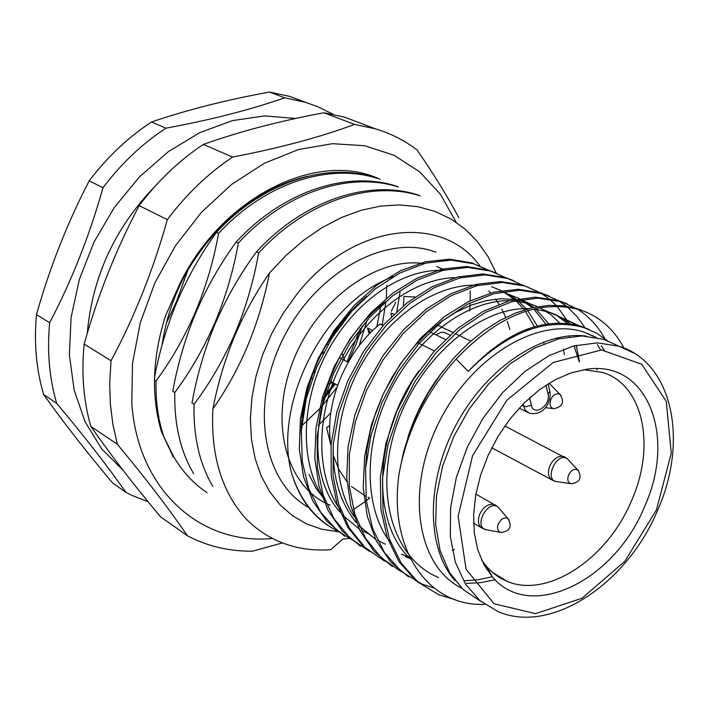 <?xml version="1.0" encoding="UTF-8"?>
<svg xmlns="http://www.w3.org/2000/svg" width="709" height="709" viewBox="0 0 709 709"><rect width="100%" height="100%" fill="white"/><g stroke="black" fill="none" stroke-linecap="round" stroke-linejoin="round"><path stroke-width="1.06" d="M323.916 351.992L320.619 354.943M314.344 368.388L314.309 373.129M327.567 384.296L332.672 382.576M344.618 360.447L341.915 353.02M551.168 385.262L549.023 383.285M568.964 460.54L567.528 458.989C556.849 450.649 543.05 481.012 557.212 481.659L570.789 483.671M499.774 509.089L498.17 507.219C488.102 498.711 473.036 526.69 486.028 529.747L500.465 532.335M508.982 519.857L498.17 507.219L494.457 504.586L496.229 505.614M339.381 357.611L339.957 357.983M393.796 314.353L391.04 313.015L391.536 316.56M370.399 332.84L367.501 327.939L369.229 334.045M329.738 425.515L326.539 427.589L330.988 445.536M446.112 333.239L443.55 332.273L441.016 332.308L435.875 334.79M367.501 327.939L372.712 330.554M331.014 445.314C323.783 405.282 345.097 352.143 380.015 324.031L383.055 325.546M417.574 342.642L434.387 350.982M333.212 455.205L338.893 469.633L346.993 481.766M351.531 486.551L365.791 496.309M367.998 497.293L368.724 497.594M436.939 324.828L452.883 332.477M455.107 333.54L470.838 341.082M490.291 350.414L490.92 350.716M481.579 559.977L486.888 566.961L493.526 573.342L499.428 577.507L507.467 581.486C548.075 598.618 607.905 558.284 631.648 500.412C655.905 445.996 643.497 384.854 602.712 372.482L583.773 369.69M644.623 506.403C676.661 436.505 647.751 359.977 586.875 369.238L571.02 372.89L554.943 379.882L539.124 390.039L524.084 403.075L510.294 418.602L498.214 436.124L488.235 455.089L480.667 474.888L475.748 494.882L473.612 514.442L474.312 532.946L477.786 549.838L483.884 564.621L492.392 576.878C530.252 622.582 614.898 580.68 644.623 506.403M616.981 345.283L603.563 339.319L582.062 335.924L558.71 338.849L534.586 348.084L510.879 363.3L488.767 383.826L469.376 408.694L453.716 436.664L442.558 466.318L436.46 496.149L435.654 524.687L440.103 550.538L449.497 572.518L463.278 589.658L480.711 601.312M596.234 337.413L584.101 332.149C537.28 316.241 469.048 358.205 437.364 425.613C405.14 492.808 417.849 566.854 461.621 588.08M608.304 341.428L596.801 333.248L583.826 327.576C545.912 317.295 507.387 331.909 468.224 371.427L456.153 359.02C426.127 392.192 407.126 430.31 399.149 473.346C387.867 548.908 427.979 607.072 484.708 604.334M456.153 359.02C497.815 315.523 538.964 299.092 579.607 309.718C598.706 315.842 613.489 328.586 623.929 347.968M455.036 599.646L438.8 594.771L418.08 582.169L401.188 563.15L389.374 538.964L383.037 510.684L382.461 478.619L387.974 444.96L399.052 412.151L415.323 380.866L436.195 352.533L460.141 329.295L485.488 312.35L511.871 301.715L537.679 298.152L561.111 301.679L576.178 308.371M577.277 309.027C588.612 316.046 597.784 325.883 604.795 338.548M504.037 579.404L503.417 579.687M433.819 587.991L421.988 584.065L401.321 571.489L384.446 552.568L372.615 528.542L366.234 500.474L365.569 468.684L370.958 435.326L381.894 402.836L397.988 371.879L418.691 343.856L442.469 320.893L467.656 304.161L493.907 293.694L519.608 290.238L542.97 293.801L557.877 300.403M558.958 301.041L566.305 306.164M567.324 306.988L577.064 316.577L585.253 328.045M588.346 333.673L588.585 334.152M487.189 569.221L486.737 569.424M400.745 571.392L381.114 557.682L365.41 538.051L354.722 513.848L349.262 485.745L349.395 454.336L355.36 421.775L366.571 390.296L382.771 360.305L403.297 333.372L426.685 311.437L451.394 295.511L477.113 285.621L502.282 282.483L525.192 286.082L539.939 292.587M541.002 293.216L548.225 298.188M549.227 298.985L556.051 305.242M556.99 306.235L569.965 324.607M384.464 561.032L364.905 547.339L349.253 527.797L338.583 503.744L333.097 475.845L333.177 444.711L339.035 412.461L350.122 381.3L366.163 351.629L386.529 325.006L409.749 303.346L434.298 287.641L459.875 277.919L484.929 274.879L507.759 278.504L523.393 285.532M555.564 323.056L556.069 324.217M563.478 349.174L564.355 354.739M454.434 549.413L452.289 550.335M369.557 551.407L349.856 537.971L334.001 518.687L323.082 494.855L317.357 467.222L317.18 436.319L322.79 404.245L333.655 373.244L349.502 343.75L369.699 317.251L392.795 295.688L417.264 280.064L442.788 270.404L467.816 267.417L490.663 271.077L505.1 277.414M542.146 324.775L542.553 326.007M357.912 543.271L337.475 530.819L320.716 512.288L308.849 488.873L302.291 461.639L301.307 430.895L306.244 398.706L316.631 367.43L332.104 337.688L352.125 310.843L375.238 288.909L399.814 273.018L425.524 263.172L450.8 260.097L473.887 263.792L488.173 270.04M528.648 328.577L528.923 329.791M337.466 531.138C315.275 519.387 299.934 499.934 291.452 472.761C299.756 500.27 314.84 519.537 336.722 530.554M393.38 276.537C324.323 301.768 273.071 403.315 291.452 472.761M468.224 371.427C506.173 331.52 543.643 316.436 580.653 326.175L589.055 329.481M407.861 437.533C415.545 413.196 427.5 390.739 443.728 370.169M562.14 317.969L579.173 326.264M588.071 333.567L588.727 334.214M597.341 344.671L600.62 349.936M497.142 575.238L496.371 575.495M492.321 576.745L477.981 579.829L463.952 580.768M410.724 559.215C370.364 522.533 373.82 432.543 418.833 371.011M543.998 309.922L557.132 315.762L568.84 324.483M448.283 570.39L447.521 570.39M365.543 469.074L366.828 450.41L370.249 431.471L375.673 412.815L382.904 394.816L391.997 377.277L402.818 360.633L415.066 345.398L428.369 332.016L442.319 320.814L456.649 311.854L471.45 305.038L486.365 300.625L500.944 298.755L514.796 299.428M518.696 300.093L526.131 302.016M557.132 323.003L558.054 324.128M409.696 557.141L401.427 554.252M508.619 294.262L519.041 298.586M521 299.65L532.353 307.733M533.735 308.982L546.781 325.227M385.377 544.202L377.489 540.338M375.478 539.168L359.144 525.821M356.272 522.577C339.708 502.371 332.069 475.819 333.345 442.93M491.523 286.675L501.157 290.619M503.124 291.656L514.486 299.499M515.868 300.705L524.394 309.886M525.475 311.313L534.958 327.877M369.681 534.356L361.111 530.102M359.117 528.905L342.89 515.381M340.036 512.084C296.238 463.739 320.113 350.078 385.599 301.609M522.143 331.121L522.48 332.264M302.716 417.069C308.716 368.388 329.986 328.125 366.526 296.273M399.149 473.346L403.421 452.493L409.802 432.003L418.088 412.195L428.36 392.866L440.44 374.547L454.017 357.77L468.693 342.996L484.017 330.58L499.694 320.583L515.877 312.899L532.149 307.786L548.084 305.393L563.247 305.747L577.277 308.707L585.661 311.907M438.8 594.771L415.97 580.822L399.078 561.812L387.256 537.644L380.919 509.39L380.334 477.37L385.829 443.745L396.889 410.981L413.134 379.732L433.988 351.442L457.917 328.24L483.237 311.322L509.603 300.705L535.392 297.151L558.825 300.687L567.165 303.877M408.747 577.011L390.508 561.732L376.408 541.047L367.289 516.294L363.203 487.703L364.621 456.33L371.578 424.266L383.472 393.468L400.124 364.16L420.783 338.069L443.976 316.958L468.357 301.662L493.641 292.197L518.297 289.272L540.737 292.826L549.041 296.007M392.316 566.535L374.113 551.318L360.039 530.74L350.884 506.164L346.745 477.804L348.075 446.697L354.917 414.933L366.668 384.438L383.161 355.439L403.651 329.632L426.685 308.769L450.915 293.677L476.076 284.371L500.625 281.535L522.994 285.124L538.778 292.241M567.67 323.437L568.184 324.421M576.231 345.31L579.51 361.75M387.327 562.007L384.632 560.81M383.534 560.287L363.761 546.852L347.853 527.496L336.917 503.532L331.209 475.712L331.076 444.578L336.766 412.248L347.738 380.963L363.708 351.185L384.056 324.421L407.303 302.619L431.905 286.817L457.553 277.006L482.696 273.94L505.606 277.573L513.839 280.729M360.394 546.187L342.287 531.085L328.24 510.746L319.059 486.516L314.814 458.59L315.966 428.006L322.577 396.818L334.063 366.916L350.246 338.512L370.408 313.263L393.132 292.888L417.069 278.176L441.964 269.163L466.318 266.504L488.545 270.156L496.743 273.302M344.893 536.305L326.831 521.266L312.802 501.041L303.603 476.971L299.313 449.258L300.386 418.939L306.891 388.036L318.235 358.417L334.276 330.297L354.278 305.322L376.842 285.178L400.638 270.661L425.409 261.781L449.648 259.21L471.813 262.888L487.074 269.712M526.929 329.206L527.195 330.412M337.741 531.041L340.825 532.424M566.783 320.016L581.69 326.929M592.582 335.525L593.336 336.27M601.303 345.815L604.077 350.06M501.423 577.826L500.501 578.136M495.112 579.749L480.64 582.656L466.522 583.365M438.658 577.578C393.016 559.1 373.563 493.021 396.499 425.497C419.046 359.02 479.054 306.687 528.666 308.654M533.842 308.956L548.482 311.916L553.782 313.857L562.193 318.084L571.472 324.793M596.73 368.698L596.996 369.841M449.745 572.925L449.134 572.907M390.916 543.165C363.735 509.239 363.132 444.782 389.755 391.563C417.149 336.74 466.859 300.155 509.736 300.669M514.982 300.917L530.527 303.966L537.59 306.669M539.806 307.715L550.99 314.743L560.792 324.084M569.167 335.906L569.628 336.713M574.077 345.841L579.156 361.59M410.44 558.657L405.459 556.778M512.988 296.194L519.263 298.551M521.478 299.561L533.966 307.378M535.446 308.583L549.652 324.811M556.583 337.989L557.114 339.265M354.004 516.577C330.128 480.773 332.424 417.3 360.012 367.262C388.452 315.399 436.877 282.997 478.318 285.319M495.813 288.572L501.281 290.601M503.514 291.585L516.01 299.171M517.49 300.341L526.565 309.239M527.718 310.613L537.971 327.062M543.528 341.977L544.007 343.741M341.002 510.746C315.673 477.122 315.283 415.766 340.4 365.463C366.287 313.573 413.285 278.522 455.063 277.671M525.289 329.836L525.67 330.988M325.006 500.332C299.668 466.052 300.058 403.74 326.291 353.747C353.348 302.052 401.321 268.808 443.01 270.351M509.895 329.552L507.245 321.292M505.73 317.41L501.812 309.142M498.941 304.17L495.556 299.154M490.593 293.003L488.678 290.938M347.428 316.356C316.932 351.416 301.511 390.482 301.165 433.562M309.053 474.569L315.992 488.262L324.846 499.925M272.495 538.441C200.824 545.646 137.36 489.963 131.785 402.615L132.512 363.292L140.276 322.825L154.828 282.988L175.566 245.562L201.56 212.213L231.648 184.384L264.448 163.23L298.516 149.528L332.37 143.688L364.648 145.717L394.107 155.315L419.701 171.87L440.599 194.523L456.197 222.28M470.2 290.938L470.164 300.776M470.102 302.903L469.677 310.95M369.619 498.135L366.261 500.687M364.523 501.972L353.481 509.567M458.688 217.459C447.494 196.358 433.607 173.847 417.034 149.945C404.564 140.435 390.668 133.389 375.345 128.808L354.553 124.403C320.415 137.121 279.754 148.004 232.57 157.07C208.154 173.413 186.405 194.266 167.333 219.622C153.348 269.695 134.595 316.728 111.056 360.73L109.709 382.718L110.338 404.13L112.935 424.744L117.419 444.339C146.382 479.24 169.717 509.727 187.424 535.774L193.858 538.973C212.195 547.321 231.763 551.389 252.546 551.185L282.43 542.899M111.056 360.73L84.167 344.104C97.674 295.68 116.001 249.524 139.159 205.637C157.894 180.804 179.297 160.394 203.377 144.423C239.669 131.493 279.869 120.947 323.951 112.758L344.574 117.153L362.476 123.933M167.333 219.622L139.159 205.637M117.419 444.339L90.841 426.384C83.511 401.002 81.287 373.581 84.167 344.104M187.424 535.774L160.518 516.79C133.593 484.628 110.374 454.487 90.841 426.384M354.553 124.403L323.951 112.758M232.57 157.07L203.377 144.423M479.94 266.008C441.946 212.753 352.001 223.317 296.592 294.581L283.272 313.165L271.928 333.203L262.8 354.27L256.082 375.876L251.925 397.572L250.374 418.877L251.456 439.341L255.116 458.537L261.231 476.076L269.642 491.629L280.135 504.923L292.48 515.709L306.394 523.836L321.576 529.189L338.645 531.777M496.247 273.098L487.978 256.516L477.6 241.796L465.228 229.202L451.013 218.992L435.149 211.45L417.991 206.727L399.787 204.91L380.768 206.062L361.2 210.254L341.499 217.486L322.187 227.571L303.549 240.333L285.887 255.559L269.473 273.045C256.321 291.94 244.986 312.306 235.485 334.125C225.391 358.134 217.867 383.028 212.904 408.827C210.555 454.717 221.474 491.248 245.66 518.447C255.231 528.258 266.079 535.827 278.203 541.162C294.527 548.208 312.022 551.053 330.678 549.697L342.801 539.088L350.237 538.326M269.473 273.045C259.565 323.924 240.714 369.194 212.904 408.827M420.118 195.844C370.577 179.847 305.517 201.631 258.625 252.998L256.445 251.925C240.386 273.647 226.729 297.381 215.465 323.127C204.741 348.801 196.907 375.442 191.979 403.04L194.053 404.307C193.3 436.549 199.557 463.916 212.824 486.418M417.787 194.895C368.281 178.907 303.275 200.638 256.445 251.925M194.053 404.307C209.749 383.463 223.362 359.968 234.901 333.806C245.846 307.662 253.751 280.729 258.625 252.998M398.476 187.008C349.2 171.073 284.681 192.44 238.33 243.081L236.194 242.044C220.464 263.526 207.055 286.977 195.968 312.403C185.412 337.768 177.675 364.054 172.774 391.262L174.786 392.502C174.157 424.337 180.458 451.403 193.681 473.701M396.207 186.086C346.958 170.151 282.492 191.474 236.194 242.044M174.786 392.502C190.18 371.87 203.545 348.642 214.889 322.808C225.657 297 233.474 270.421 238.33 243.081M377.383 178.402C328.364 162.521 264.377 183.489 218.558 233.421L216.484 232.41C201.055 253.662 187.885 276.847 176.975 301.963C166.89 326.246 159.401 351.38 154.518 377.383M375.176 177.498C326.175 161.625 262.25 182.55 216.484 232.41M154.465 380.042L156.024 380.999C171.126 360.58 184.251 337.617 195.409 312.102C206.009 286.613 213.728 260.389 218.558 233.421M380.033 179.271C317.57 149.696 221.757 196.898 179.732 283.999C212.115 224.859 254.753 188.948 307.635 176.257M206.993 492.613C193.548 483.724 182.399 471.653 173.554 456.419L173.315 457.137L161.501 431.896C150.982 396.322 152.311 357.664 165.489 315.939L179.732 283.999M162.033 345.15C165.631 320.229 173.51 296.495 185.643 273.949L188.231 268.702M166.34 323.269L176.435 301.671L188.576 268.135M156.024 380.999C155.59 401.56 158.213 420.189 163.885 436.886L173.554 456.419M403.439 305.739L404.033 296.451L414.969 296.974M400.124 291.691L396.845 311.49M391.35 311.171L395.675 302.291M382.178 325.103L386.042 301.228M386.29 298.294L386.804 285.178M318.226 425.506L330.766 412.913M376.833 326.752L380.822 305.916M367.182 320.096L359.055 345.903M336.793 387.548L320.592 407.843L302.14 425.427M244.082 315.673L244.011 314.982M208.659 339.23L208.889 339.815M43.657 394.505L56.693 403.315C84.947 437.063 108.016 466.744 125.91 492.356L112.669 483.015C86.241 451.633 63.234 422.13 43.657 394.505C36.283 369.806 33.89 343.174 36.487 314.619C49.612 267.851 67.187 223.264 89.201 180.848C107.343 156.928 128.134 137.307 151.584 121.992C187.318 109.798 226.65 99.818 269.588 92.064L289.884 96.459L306.306 102.575M36.487 314.619L49.657 322.763C46.989 351.575 49.338 378.429 56.693 403.315M89.201 180.848L103 187.699C89.573 235.45 71.795 280.472 49.657 322.763M151.584 121.992L165.897 128.187C142.27 143.688 121.31 163.522 103 187.699M269.588 92.064L284.619 97.789C251.119 109.585 211.548 119.724 165.897 128.187M333.141 114.309L317.295 106.518L305.003 102.185L284.619 97.789M125.91 492.356L132.228 495.52L148.048 501.697M123.127 470.359L101.724 448.93L85.133 421.882L74.153 390.11L69.367 354.784L71.113 317.286L79.435 279.151L94.049 241.991L114.371 207.4L139.531 176.842L168.432 151.584L199.823 132.627L232.366 120.619L264.723 115.904L295.626 118.465M552.86 408.464L553.951 408.659C562.724 406.798 564.763 402.047 560.057 394.426L557.788 393.69L555.112 394.408L552.595 396.473L550.742 399.477L549.954 404.396L550.911 407.01L552.86 408.464M561.032 395.454L549.112 383.232M568.583 475.012C566.961 480.002 567.927 482.926 571.481 483.777C580.157 482.2 582.257 477.6 577.764 469.978C574.334 468.365 571.277 470.049 568.583 475.012M578.686 470.98L567.528 458.998M506.634 517.96L504.046 518.049L501.36 519.546L498.312 523.729L497.514 527L497.922 529.907L499.455 531.865L501.307 532.486C510.063 531.085 512.279 526.468 507.954 518.634L506.634 517.96M556.016 481.464L552.94 480.463C548.305 478.008 547.259 473.16 549.785 465.919C553.428 458.732 558.01 455.577 563.549 456.445L565.33 457.332M487.278 529.96L482.926 528.63C478.3 526.131 477.228 521.31 479.709 514.167C483.396 506.882 488.129 503.629 493.898 504.409L475.89 494.084M430 331.936L445.367 339.398M549.661 390.606L549.838 391.359C551.753 400.807 544.601 416.325 529.242 413.179L525.183 410.086L522.958 404.201M521.824 405.362L526.078 406.736L531.378 405.238C533.797 417.069 551.159 405.326 548.022 394.044L545.939 385.244M548.075 383.879L549.838 391.359L548.022 394.044M529.596 397.873L531.378 405.238M656.463 509.895L671.263 453.193L666.274 401.347L641.725 364.266L601.533 349.954L553.224 362.467L506.846 400.231L472.619 455.559L458.12 516.32L466.088 569.309L494.058 603.758L535.552 613.648L582.036 598.236L624.859 561.298L656.463 509.895M634.307 353.286L619.054 346.214L597.253 342.846L573.528 345.983L549.032 355.626L524.979 371.41L502.592 392.618L483.051 418.221L467.382 446.918L456.401 477.219L450.632 507.555L450.304 536.376L455.364 562.272L465.441 584.021L479.949 600.674L498.081 611.575C551.017 634.777 627.403 583.578 657.686 510.108C688.643 440.927 672.726 362.6 619.054 346.214L603.563 339.319M455.036 580.671C426.091 547.906 425.781 481.198 456.348 424.381C486.729 367.457 542.748 330.385 586.352 336.093M423.876 263.597C376.054 256.498 315.851 300.802 292.551 362.547C268.764 424.177 287.074 487.934 330.137 505.171M308.601 507.414C262.897 482.466 249.568 405.513 283.042 338.734C315.966 271.689 386.928 233.137 435.955 252.244M322.648 400.514L335.206 383.959M348.03 362.246L356.042 344.423L362.237 326.025M311.207 377.924L312.297 378.526M326.778 343.98L327.957 344.601M553.348 408.588L545.363 407.702M567.492 458.962L504.835 425.976M348.172 362.326L339.354 357.655M337.59 385.271L328.941 380.538M487.677 353.259L487.127 352.993M449.949 335.082L444.729 332.565M551.46 479.674L491.745 447.769M481.207 527.629L473.585 523.189M519.21 408.118L527.319 412.204M492.276 572.296L507.467 581.486M517.659 333.141L519.006 333.771M486.888 566.961L492.392 576.878M584.101 332.149L595.649 337.298M577.277 308.707L579.607 309.718M558.825 300.687L561.111 301.679M540.737 292.826L542.97 293.801M522.994 285.124L525.192 286.082M505.606 277.573L507.759 278.504M488.545 270.156L490.663 271.077M471.813 262.888L473.887 263.792M526.113 302.007L530.536 303.966M543.945 309.904L548.456 311.907M562.122 317.96L566.721 319.998M580.671 326.175L583.826 327.576M436.859 266.566L444.534 269.987M375.345 128.808L344.574 117.153M419.967 195.79L417.636 194.842M398.325 186.963L396.056 186.033M377.232 178.358L375.017 177.454M155.386 185.926C115.071 227.438 92.356 276.572 87.26 333.327M241.299 320.14L241.751 320.388M289.884 96.459L305.003 102.185M323.304 398.006L334.205 383.418M347.02 361.714L360.438 328.302"/></g></svg>
